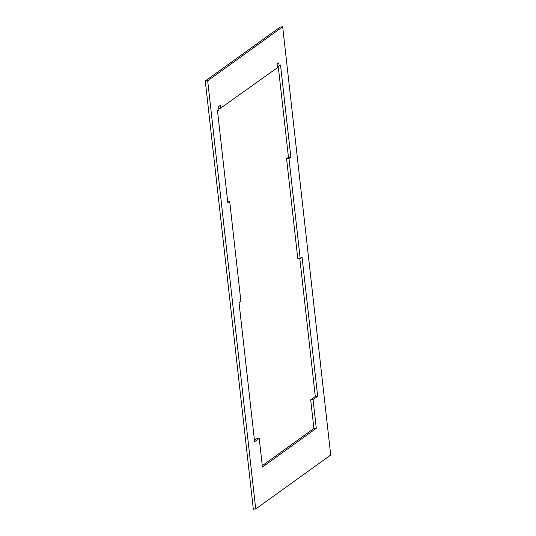 <?xml version="1.0" encoding="UTF-8"?>
<svg xmlns="http://www.w3.org/2000/svg" width="536" height="536" viewBox="0 0 536 536"><rect width="100%" height="100%" fill="white"/><g stroke="black" fill="none" stroke-linecap="round" stroke-linejoin="round"><path stroke-width="0.8" d="M315.282 396.493L310.679 399.802L313.071 399.608L317.667 396.292L315.282 396.493L299.825 258.707M282.673 26.8L280.281 26.994L205.295 80.983L253.327 509.2L255.719 509.006L330.705 455.017L282.673 26.8L207.687 80.782L255.719 509.006M313.071 399.608L316.287 428.291L313.895 428.485L310.679 399.802M313.895 428.485L262.278 465.65M317.667 396.292L302.083 257.32L300.207 258.674L288.971 158.489L290.847 157.135L280.516 65.03L279.149 66.008L278.787 62.779L277.085 64.005L277.494 67.643L220.524 108.218L220.209 105.384L218.507 106.617L218.869 109.847L217.502 110.825L227.787 202.534L229.663 201.181L240.899 301.366L239.029 302.719L254.613 441.691L259.216 438.374L256.824 438.575L254.459 440.277M278.218 66.089L288.455 157.336L286.579 158.683L297.815 258.868L300.207 258.674M259.216 438.374L262.432 467.057L316.287 428.291M229.663 201.181L227.659 201.348M220.524 108.218L218.701 108.366M279.149 66.008L277.326 66.163M290.847 157.135L288.455 157.336M288.971 158.489L286.579 158.683M207.687 80.782L205.295 80.983"/></g></svg>
